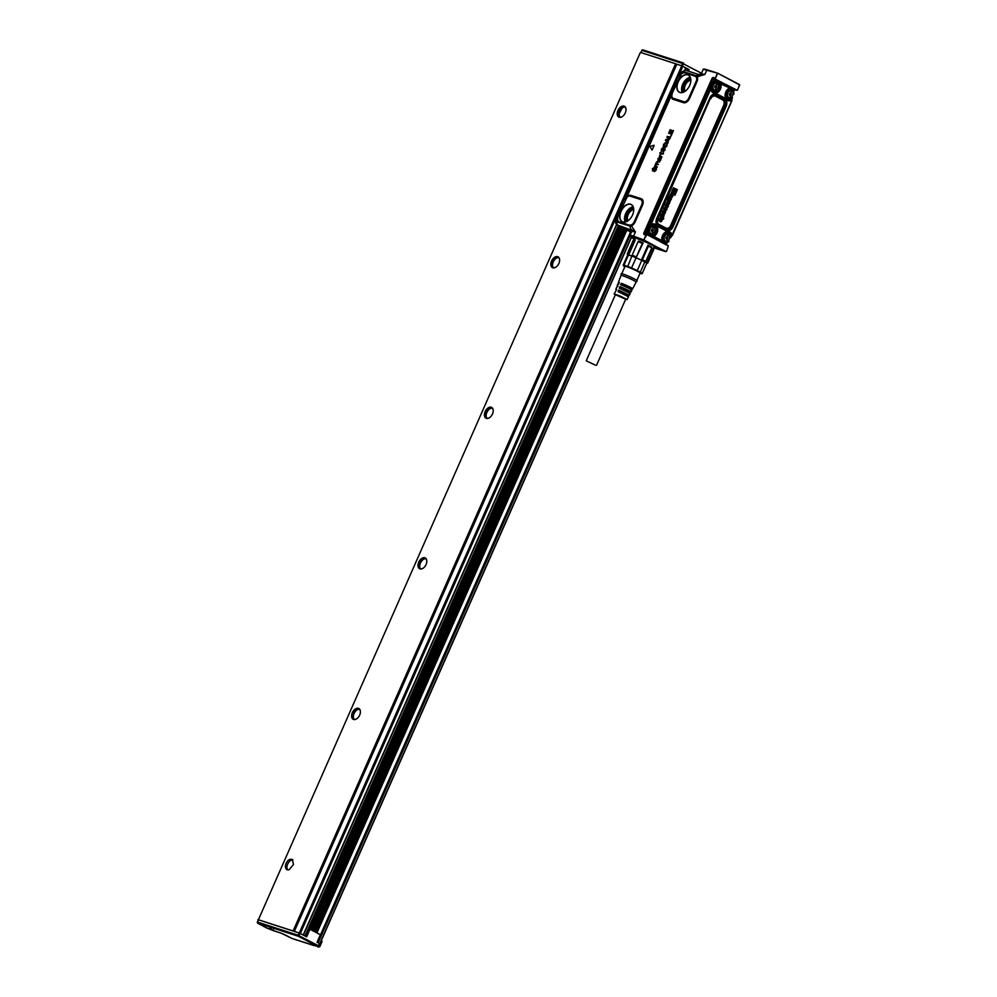 <?xml version="1.0" encoding="UTF-8"?>
<svg xmlns="http://www.w3.org/2000/svg" width="997" height="997" viewBox="0 0 997 997"><rect width="100%" height="100%" fill="white"/><g stroke="black" fill="none" stroke-linecap="round" stroke-linejoin="round"><path stroke-width="1.5" d="M665.859 251.605L654.929 246.01L665.722 251.418M654.929 246.01L644.623 240.377L655.116 246.01M646.916 234.719L643.863 239.504L644.623 240.377M666.457 251.232L666.245 251.456A0.661 0.661 0 0 1 665.585 251.605L655.353 248.29M647.128 234.694L668.09 245.623L647.227 234.669M646.766 234.769L646.143 235.242M644.274 240.464L633.756 237.024L633.569 236.177L644.324 240.078L644.473 239.031M666.046 251.493L666.769 250.708L666.245 251.456M668.339 245.923L666.769 250.708M668.177 245.673L647.29 234.731M717.778 73.529L717.13 74.314L717.703 73.205L706.748 70.264L704.891 74.463L699.159 74.688L696.056 75.71L697.264 76.757L704.891 74.463L701.302 73.728L703.122 69.591A16.176 1.346 23.8 0 1 706.748 70.264L717.641 73.192M625.269 199.811L627.076 196.559A5.97 3.726 117.6 0 1 630.852 195.362L641.258 198.727A5.97 3.726 117.6 0 1 642.429 205.332L635.126 221.895A5.97 3.726 117.6 0 1 631.462 225.933L635.413 231.977L631.774 231.366L629.954 235.504A16.176 1.346 23.8 0 1 633.569 236.177L635.413 231.977L630.939 229.347L629.743 226.07L618.95 222.618L617.056 220.973A1.645 1.097 162 0 0 617.504 220.25L617.941 216.287L627.076 197.144A4.973 3.116 117.6 0 1 630.216 196.147L640.622 199.512A4.973 3.116 117.6 0 1 641.607 205.021L634.304 221.583A4.973 3.116 117.6 0 1 631.251 224.948L629.331 225.123L618.925 221.758L617.504 220.25M652.026 150.061L649.969 146.484L654.069 145.275L652.088 150.111L654.169 145.313M671.691 134.271L668.638 133.286L670.084 129.735L669.56 132.439L670.246 132.651L671.804 130.295L670.831 132.813L671.679 133.124L673.374 130.482L671.691 134.271L668.663 133.286M670.645 129.922L669.548 132.402M671.841 130.52L670.956 132.888M673.399 130.694L671.804 134.346M669.947 138.234L671.604 134.782L669.947 138.234L666.918 137.25L667.18 136.39L669.934 137.075L671.529 134.956M670.059 138.309L667.03 137.324M669.822 138.82L668.513 139.854L667.853 143.281L665.373 140.427L665.884 139.468L669.735 138.608L668.513 139.854M667.654 143.418L668.638 139.916M666.881 143.182L667.068 145.562L665.896 147.058L664.388 147.294L663.292 146.173L663.578 144.341L665.311 142.683L663.99 145.55L665.722 146.123L666.856 143.157L666.943 145.5L665.772 146.983L664.276 147.232L663.292 146.173M665.36 142.858L664.251 144.64L664.812 146.223L664.114 145.599M663.329 147.456L662.008 150.161L664.8 147.743L664.937 150.061L662.993 151.756L664.376 149.874L664.114 148.79L662.494 150.883L661.26 150.771L661.522 149.027L663.217 147.406L662.133 150.198M664.837 147.755L665.049 150.123L663.042 151.768M664.663 149.164L662.606 150.958L661.26 150.771M660.724 153.376L660.438 153.949L663.179 153.999L663.553 153.064A3.303 2.069 117.6 0 1 663.416 153.438L660.837 153.451M660.438 153.949L659.802 152.865L661.036 152.105L660.924 152.915L662.656 153.476A3.303 2.069 -62.4 0 0 662.681 153.476L663.553 153.064M661.136 152.342L661.048 152.965M659.665 155.756L660.188 154.547L660.799 156.217M660.114 154.697L660.288 155.981L661.946 156.928L659.329 156.305L659.678 155.756M658.244 158.797L657.958 160.592L657.92 158.685L659.441 157.451L661.435 157.788L660.35 160.617L659.079 161.103M660.488 160.068L659.167 161.14L659.204 158.884A3.303 2.069 117.6 0 1 659.216 158.859L659.191 157.987L658.232 158.797L659.441 158.137M658.356 158.859L658.045 160.654M661.435 157.788L660.612 160.131M659.528 162.075L657.06 161.95L656.562 163.421L658.444 164.517L655.989 164.393L656.038 166.325A3.303 2.069 -62.4 0 0 656.063 166.337L657.098 167.272L654.605 166.262L656.325 162.312L657.559 161.29L659.603 161.9L657.173 162.025L657.247 163.932M658.444 164.517L656.101 164.468L656.151 166.374L655.49 165.888A3.303 2.069 117.6 0 1 655.49 165.888L655.49 165.888M657.359 166.973L654.73 166.549M654.344 171.671L655.901 169.764L655.777 168.144L653.01 170.898L652.362 168.73L654.294 167.496L652.773 168.892L652.985 170.462L654.655 168.319L655.989 167.621L656.524 168.393L654.344 171.671L656.275 170.013L656.101 167.67M654.618 168.979L655.964 168.244M654.742 169.041L652.424 170.861M633.718 237.498L633.569 237.585C631.45 236.463 645.371 241.299 652.188 245.175L655.041 246.857A11.391 0.947 23.8 0 1 654.979 246.994A11.391 0.947 23.8 0 1 653.982 246.882M634.952 238.495A11.391 0.947 23.8 0 1 634.84 238.42A11.391 0.947 23.8 0 1 634.204 237.822A11.391 0.947 23.8 0 1 634.254 237.685M644.274 238.956L645.919 235.217L644.299 234.619L646.417 234.943M716.918 74.239L715.285 78.489L713.59 77.504A1.757 1.097 117.6 0 0 711.858 78.775L643.975 232.687A1.757 1.097 117.6 0 0 644.299 234.619M717.13 74.314L715.41 78.526M713.59 77.504L715.447 78.102M682.11 72.395L685.263 70.176L698.885 74.576L701.302 73.728M688.753 98.117L689.575 98.429L696.891 81.866A5.97 3.726 117.6 0 0 697.264 76.757A1.645 1.147 -23.6 0 1 696.38 77.292A4.973 3.116 117.6 0 1 696.068 81.555L688.753 98.117A4.973 3.116 117.6 0 1 683.768 101.694L673.361 98.329A4.973 3.116 117.6 0 1 671.779 95.799L672.389 92.833L681.549 73.666L685.288 72.195L696.056 75.71L695.42 76.171L696.38 77.292M689.575 98.429A5.97 3.726 117.6 0 1 683.606 102.716L673.199 99.351A5.97 3.726 117.6 0 1 671.293 96.31A1.645 0.897 176.7 0 0 671.779 95.799L671.878 94.528M626.166 198.154L627.076 197.144A1.645 0.673 -131.4 0 0 627.076 196.559L672.414 92.92M630.017 225.235L629.743 226.07L631.462 225.933A1.645 1.009 65.5 0 0 631.251 224.948M661.871 156.766L659.316 156.292M654.169 167.434L652.661 168.817L652.723 170.387M739.425 85.306L737.481 90.079L734.951 89.88M728.72 78.937L739.3 84.496L739.425 85.979M653.658 245.985A10.406 0.86 23.8 0 1 654.144 246.533L653.359 248.303A10.406 0.86 23.8 0 0 653.334 248.265A10.406 0.86 23.8 0 1 653.334 248.265L653.77 249.362L647.788 262.909A11.229 0.935 23.8 0 1 647.788 262.971A11.229 0.935 23.8 0 1 647.726 263.034L646.692 263.432A10.406 0.86 23.8 0 0 646.704 263.395A10.406 0.86 23.8 0 0 646.704 263.345L646.118 262.772A10.406 0.86 23.8 0 1 646.692 263.283L653.322 248.228L653.77 249.362A11.229 0.935 -156.2 0 1 653.77 249.424A11.229 0.935 -156.2 0 1 653.72 249.474M634.316 239.941A10.406 0.86 23.8 0 1 634.366 239.891L635.101 238.133A10.406 0.86 23.8 0 1 635.837 238.133M734.153 90.989L734.44 90.353L712.506 78.875L644.498 233.049L666.37 244.988M645.445 233.983L644.772 233.684M715.497 78.925L712.506 78.875M737.132 90.241L715.721 79.336M739.537 84.87L717.778 73.242A0.661 0.661 0 0 0 717.703 73.205L707.409 69.877C704.343 68.893 702.91 68.805 703.122 69.591M682.434 73.043L682.621 72.332L685.288 72.195M684.665 72.706L695.669 76.395M679.717 76.358L681.562 73.08A1.645 0.685 -131.1 0 1 681.549 73.666L680.639 74.675M689.201 75.647A9.658 6.044 -62.4 0 0 688.653 75.249L689.725 76.233A9.708 6.069 -62.4 0 0 682.147 76.295A9.708 6.069 -62.4 0 0 676.863 86.228A9.721 6.082 117.6 0 1 682.122 76.258A9.721 6.082 117.6 0 1 689.712 76.208A9.721 6.082 117.6 0 1 690.809 81.019A9.721 6.082 117.6 0 1 681.088 92.684A9.721 6.082 117.6 0 1 676.813 86.216A9.708 6.069 -62.4 0 0 681.101 92.684M617.966 216.374L616.42 220.761L617.056 220.973A5.97 3.726 117.6 0 1 616.844 219.814L617.417 218.007M633.706 210.504A9.721 6.082 117.6 0 1 623.972 222.169A9.721 6.082 117.6 0 1 619.71 215.688A9.721 6.082 117.6 0 1 625.019 205.743A9.721 6.082 117.6 0 1 632.597 205.681A9.721 6.082 117.6 0 1 633.706 210.504M616.557 221.035L617.317 224.948L631.799 230.27M667.217 141.325L667.816 140.029L666.345 140.315L667.217 141.325M660.251 158.448L660.188 158.423A3.315 2.069 117.6 0 1 660.176 158.423L660.076 158.349A3.303 2.069 -62.4 0 0 660.076 158.349L659.428 160.579A3.303 2.069 -62.4 0 0 659.416 160.579L659.378 159.395A3.303 2.069 -62.4 0 0 659.391 159.358L659.79 158.261L659.516 159.42A3.315 2.069 117.6 0 1 659.503 159.458L659.54 160.629M631.886 230.943L623.212 228.226L617.205 224.898L631.325 232.401M631.45 232.102L629.394 231.441L631.325 232.388M717.778 73.242L739.3 84.496A0.661 0.661 0 0 1 739.624 85.057L739.612 85.306M713.84 78.9L734.44 90.353L713.167 78.613M666.881 243.567L666.445 244.527M624.807 266.797A9.746 0.81 23.8 0 1 623.686 265.975L623.175 265.252A10.406 0.86 23.8 0 1 623.175 265.19A10.406 0.86 23.8 0 1 623.935 265.19L627.749 266.423L631.849 256.079A10.406 0.86 23.8 0 0 628.621 255.045L635.263 239.99L634.067 240.364A11.229 0.935 -156.2 0 0 633.407 240.289A11.229 0.935 -156.2 0 0 633.282 240.314A11.229 0.935 -156.2 0 0 633.22 240.364A11.229 0.935 -156.2 0 0 633.22 240.427M638.105 241.673L638.491 241.025A10.406 0.86 23.8 0 1 643.152 242.907L642.342 243.38A11.229 0.935 -156.2 0 0 638.105 241.673L632.123 255.22A11.229 0.935 23.8 0 1 634.167 256.017A11.229 0.935 23.8 0 1 636.36 256.927L642.342 243.38M636.36 256.927L636.51 257.961A10.406 0.86 23.8 0 1 641.358 260.18L636.061 257.774L643.152 242.907M642.404 259.681L641.358 260.18L648 245.125A10.406 0.86 23.8 0 1 651.714 247.069L651.764 247.904A11.229 0.935 -156.2 0 0 648.374 246.134L642.404 259.681A11.229 0.935 23.8 0 1 645.782 261.463L651.764 247.904M633.282 240.314L634.366 239.891A10.406 0.86 23.8 0 1 634.478 239.878A10.406 0.86 23.8 0 1 635.263 239.99M736.609 90.278L715.809 79.399M715.647 79.399L736.696 90.316M718.052 73.379L728.782 79M683.917 72.607L695.694 75.56M618.925 221.758L618.277 221.409M629.668 225.272L618.938 221.845L618.95 222.618M667.791 140.091L666.47 140.365L667.255 141.275M626.116 229.335L630.627 231.466L626.116 229.335M647.788 262.909L646.692 263.283L642.218 273.539L640.323 272.156L644.81 261.974A10.406 0.86 23.8 0 0 641.756 260.379L637.27 270.561L631.562 267.956L636.061 257.774A10.406 0.86 23.8 0 0 634.08 256.952A10.406 0.86 23.8 0 0 632.235 256.229L628.434 254.995A10.406 0.86 -156.2 0 1 628.621 255.045L628.098 253.911L634.067 240.364M631.849 256.079L632.123 255.22M648 245.125L648.374 246.134M645.071 262.124L645.782 261.463M665.647 243.505L647.065 233.884L646.206 230.108L711.509 82.028L715.185 80.545L711.933 82.178L709.602 87.462L710.338 87.773L711.235 85.767A4.948 3.838 -72.1 0 1 712.17 83.648A4.948 3.838 -72.1 0 1 715.136 81.629A4.948 3.838 -72.1 0 1 716.158 81.642A4.948 3.838 -72.1 0 1 716.556 81.742A4.948 3.838 -72.1 0 1 716.756 81.804M714.625 80.321L711.36 82.003L646.268 230.12L647.028 233.871L665.311 243.405L647.128 233.909L648.935 234.046A4.948 3.838 -72.1 0 1 647.876 229.397A4.948 3.838 -72.1 0 1 648.823 227.279A4.948 3.838 -72.1 0 1 651.789 225.26A4.948 3.838 -72.1 0 1 653.197 225.372A4.948 3.838 -72.1 0 1 653.396 225.447M626.54 229.484L629.718 230.893M627.238 253.986L627.686 255.107L627.238 253.986A11.229 0.935 23.8 0 1 627.25 253.911A11.229 0.935 23.8 0 1 628.098 253.911M627.437 254.484L627.649 255.033A10.406 0.86 23.8 0 1 627.674 254.995A10.406 0.86 23.8 0 1 628.434 254.995L623.935 265.19M712.17 83.648L712.668 82.502L711.571 82.041L714.824 80.408M623.686 265.975A9.746 0.81 23.8 0 1 629.431 267.545A9.746 0.81 23.8 0 1 638.317 271.595A9.746 0.81 23.8 0 1 641.283 273.739A9.746 0.81 23.8 0 1 639.924 273.465M627.749 266.423A10.406 0.86 23.8 0 1 629.369 267.059A10.406 0.86 23.8 0 1 631.562 267.956M637.27 270.561A10.406 0.86 23.8 0 1 640.323 272.156M642.218 273.539A10.406 0.86 23.8 0 1 642.205 273.589A10.406 0.86 23.8 0 1 642.08 273.652L641.283 273.739M733.991 93.755L733.144 89.942L729.218 87.886L732.932 90.415M665.049 243.293L668.651 241.673M661.834 240.501L661.46 241.324L665.46 243.418L669.062 241.274M646.206 230.108L647.502 234.008L651.502 236.115L652.985 235.766L652.96 236.725L653.072 235.791L653.945 236.476L653.047 236.75M624.945 266.498A8.337 0.685 23.8 0 1 624.907 266.373A8.337 0.685 23.8 0 1 631.325 268.455A8.337 0.685 23.8 0 1 639.688 272.605A8.337 0.685 23.8 0 1 640.161 273.103A8.337 0.685 23.8 0 1 640.049 273.153M719.385 85.68L719.959 85.705A5.82 4.511 -72.1 0 1 717.703 90.926A5.82 4.511 -72.1 0 1 713.092 91.911A5.832 4.524 107.9 0 0 717.778 90.964A5.832 4.524 107.9 0 0 720.033 85.73L721.143 85.754L721.043 83.486L715.235 80.57L719.959 83.922L720.669 83.324L719.959 85.705L720.033 83.96L721.143 84.122L728.869 87.586L729.094 88.596L727.66 89.718A5.832 4.524 107.9 0 0 725.317 95.101A5.832 4.524 107.9 0 0 727.735 99.575A5.832 4.524 107.9 0 0 729.281 99.924A5.832 4.524 107.9 0 0 729.966 99.862L731.673 99.65L731.823 100.672L731.686 99.675M727.885 89.531L728.844 87.574L720.669 83.324L719.959 83.922L720.669 83.324L719.211 82.651M728.844 87.574L721.068 83.499M728.932 88.608L727.785 89.231A6.655 5.159 107.9 0 0 725.293 96.946A6.655 5.159 107.9 0 0 730.415 100.809L731.823 100.672L672.452 235.28M728.869 88.596L730.776 89.281A4.948 3.838 -72.1 0 1 731.162 89.381A4.948 3.838 -72.1 0 1 731.362 89.456M729.143 87.848L727.523 90.004A5.321 4.138 -72.1 0 0 727.474 90.042M731.748 100.336L732.409 97.644M671.704 233.934L670.682 234.295A5.832 4.524 107.9 0 0 667.953 232.176A5.832 4.524 107.9 0 0 664.214 233.435A5.832 4.524 107.9 0 0 661.971 238.669L661.759 238.931A6.655 5.159 107.9 0 1 665.722 232.002A6.655 5.159 107.9 0 1 671.704 233.934L672.551 235.354L671.405 235.703L672.364 235.23L731.761 100.572M672.177 235.554L671.405 235.703L672.177 235.554M664.127 233.684A5.321 4.138 -72.1 0 1 669.984 234.494L671.666 235.903L670.62 237.747M661.958 240.564L662.095 238.781C662.494 234.569 664.451 232.363 667.953 232.176A5.82 4.511 107.9 0 1 670.607 234.27L671.405 235.703L670.645 237.136M670.645 237.386L672.115 235.541M661.908 240.427L663.553 241.698A4.948 3.838 -72.1 0 1 662.631 236.538A4.948 3.838 -72.1 0 1 666.395 232.912A4.948 3.838 -72.1 0 1 667.816 233.011A4.948 3.838 -72.1 0 1 668.015 233.086M661.971 240.451L661.971 238.881M661.248 241.05L661.759 240.564L653.945 236.476L655.116 235.454A6.655 5.159 107.9 0 0 657.609 227.752A6.655 5.159 107.9 0 0 652.487 223.889L650.455 224.799L652.487 223.889M648.062 233.597L646.642 230.232L648.96 224.948L650.493 224.786L650.069 224.013L650.38 224.786M650.405 223.802L651.141 224.126L710.537 89.468L709.802 89.144L650.156 224.026M710.375 88.496L709.714 88.795L710.599 88.696L711.197 90.752A6.655 5.159 107.9 0 0 717.179 92.696A6.655 5.159 107.9 0 0 721.143 85.754M709.802 89.144L710.599 88.696M710.525 88.671L711.235 89.805M713.702 91.226A4.948 3.838 -72.1 0 1 713.503 91.163A4.948 3.838 -72.1 0 1 711.235 85.767M728.321 98.865A4.948 3.838 -72.1 0 1 728.122 98.815A4.948 3.838 -72.1 0 1 725.766 93.793A4.948 3.838 -72.1 0 1 729.742 89.269A4.948 3.838 -72.1 0 1 730.776 89.281M664.962 242.495A4.948 3.838 -72.1 0 1 664.762 242.445A4.948 3.838 -72.1 0 1 663.553 241.698M650.356 234.856A4.948 3.838 -72.1 0 1 650.156 234.794A4.948 3.838 -72.1 0 1 648.935 234.046M715.323 91.4L716.943 81.866L715.534 81.754A4.948 3.838 107.9 0 0 711.546 86.278A4.948 3.838 107.9 0 0 713.902 91.288A4.948 3.838 107.9 0 0 715.323 91.4M729.929 99.052L731.561 89.518L730.14 89.406A4.948 3.838 107.9 0 0 726.165 93.93A4.948 3.838 107.9 0 0 728.508 98.94A4.948 3.838 107.9 0 0 729.929 99.052M666.582 242.682L668.214 233.148L666.794 233.036A4.948 3.838 107.9 0 0 662.818 237.56A4.948 3.838 107.9 0 0 665.161 242.57A4.948 3.838 107.9 0 0 666.582 242.682M652.175 225.384A4.948 3.838 107.9 0 0 648.2 229.908A4.948 3.838 107.9 0 0 650.555 234.918A4.948 3.838 107.9 0 0 651.963 235.03L653.596 225.496L652.175 225.384M690.846 80.308A6.605 4.125 -62.4 0 0 684.49 88.222A6.605 4.125 -62.4 0 0 685.101 91.275M633.731 209.781A6.605 4.125 -62.4 0 0 627.375 217.695A6.605 4.125 -62.4 0 0 627.985 220.761M715.696 83.262A3.465 2.692 -72.1 0 1 718.388 86.228A3.465 2.692 -72.1 0 1 715.547 90.017A3.465 2.692 -72.1 0 1 712.843 87.051A3.465 2.692 -72.1 0 1 715.696 83.262M730.315 90.914A3.465 2.692 -72.1 0 1 733.007 93.88A3.465 2.692 -72.1 0 1 730.165 97.669A3.465 2.692 -72.1 0 1 727.461 94.703A3.465 2.692 -72.1 0 1 730.315 90.914M666.956 234.544A3.465 2.692 -72.1 0 1 669.66 237.51A3.465 2.692 -72.1 0 1 666.806 241.299A3.465 2.692 -72.1 0 1 664.114 238.333A3.465 2.692 -72.1 0 1 666.956 234.544M652.2 233.647A3.465 2.692 -72.1 0 1 649.496 230.693A3.465 2.692 -72.1 0 1 652.35 226.892A3.465 2.692 -72.1 0 1 655.041 229.858A3.465 2.692 -72.1 0 1 652.2 233.647M636.722 280.269A8.749 0.723 23.8 0 1 637.22 280.818L636.098 282.114A8.25 0.685 23.8 0 1 636.098 282.114A8.25 0.685 23.8 0 0 635.637 281.615A8.25 0.685 23.8 0 0 627.337 277.502A8.25 0.685 23.8 0 0 620.994 275.446L621.206 273.751A8.749 0.723 23.8 0 1 627.848 275.882A8.749 0.723 23.8 0 1 636.722 280.269M716.12 85.518A1.234 0.96 107.9 0 0 715.235 87.823A1.234 0.96 107.9 0 0 716.12 85.518M730.739 93.157A1.234 0.96 107.9 0 0 729.854 95.463A1.234 0.96 107.9 0 0 730.739 93.157M667.379 236.788A1.234 0.96 107.9 0 0 666.507 239.106A1.234 0.96 107.9 0 0 667.379 236.788M652.773 229.148A1.234 0.96 107.9 0 0 651.888 231.454A1.234 0.96 107.9 0 0 652.773 229.148M620.994 275.459A8.25 0.685 23.8 0 1 620.994 275.446L618.377 282.562A7.777 0.648 23.8 0 1 619.249 282.625L618.663 284.17A7.677 0.636 23.8 0 0 617.804 284.108L617.131 285.965A7.552 0.623 23.8 0 1 617.953 286.027L616.557 287.51L615.872 289.367L616.645 289.417L614.164 294.015L619.548 295.76L626.602 299.25L625.58 299.424M715.023 87.736L715.522 87.811A1.234 0.96 107.9 0 0 715.958 85.443M670.607 197.443L670.532 197.406A2.754 2.131 107.9 0 0 670.483 197.381A2.729 2.119 -72.1 0 1 670.844 197.568A2.081 1.608 -72.1 0 1 671.355 198.241A1.333 1.034 -72.1 0 1 670.57 200.11L670.208 201.008M670.134 200.995L668.077 199.923A1.869 1.446 107.9 0 1 667.928 199.824A2.829 2.193 107.9 0 1 667.778 199.699A1.097 0.86 107.9 0 1 667.479 199.001A1.807 1.408 107.9 0 1 667.541 198.366A2.48 1.932 107.9 0 1 667.629 198.054A3.602 2.792 107.9 0 1 667.753 197.767A2.081 1.62 107.9 0 1 668.326 196.957A1.209 0.935 107.9 0 1 668.937 196.733L669.012 196.77M668.613 199.151L668.837 199.126A0.885 0.685 -72.1 0 1 668.95 198.179A1.882 1.458 -72.1 0 1 669.174 197.805A1.209 0.935 -72.1 0 1 670.221 197.319A2.43 1.882 -72.1 0 1 670.47 197.381A2.754 2.131 107.9 0 0 670.296 197.306A2.455 1.907 107.9 0 0 670.046 197.244A1.745 1.346 107.9 0 0 668.613 198.702A0.985 0.76 107.9 0 0 668.651 199.113L668.613 199.163A3.303 2.567 -72.1 0 1 668.613 199.151A1.271 0.985 107.9 0 1 668.302 198.877L668.239 198.415A0.847 0.648 107.9 0 1 668.563 197.805L668.975 196.745M674.894 195.337L677.362 189.667L673.436 187.822L673.125 188.869L676.178 190.502L675.43 191.673L673.012 191.549L674.545 193.655L674.084 194.751L674.894 195.337L674.084 194.751M676.165 190.452L672.938 188.832L673.623 187.71M676.178 190.502L675.592 191.785L673.187 191.623L674.745 193.705L674.271 194.814M672.576 189.654L672.165 190.689L674.421 190.826L672.576 189.654L672.065 190.415M671.878 191.574L671.317 192.521L673.062 193.443M671.405 193.904A1.309 1.009 107.9 0 0 670.171 194.565A2.144 1.658 107.9 0 0 669.984 195.163A1.246 0.972 107.9 0 0 669.972 195.661L669.934 195.699A1.383 1.072 107.9 0 0 669.884 195.686L669.473 196.309M670.183 195.748L670.183 195.748A1.271 0.985 -72.1 0 1 670.183 195.225A2.119 1.645 -72.1 0 1 670.582 194.241A1.147 0.885 -72.1 0 1 671.716 194.103L671.828 194.253A0.947 0.735 -72.1 0 1 671.891 194.427L671.903 194.552A1.097 0.847 -72.1 0 1 671.878 194.951A3.951 3.066 -72.1 0 1 671.828 195.15A3.814 2.954 -72.1 0 1 671.766 195.362A7.39 5.733 -72.1 0 1 671.704 195.549A6.892 5.346 -72.1 0 1 671.642 195.748A2.979 2.306 107.9 0 0 671.579 195.923A2.069 1.608 107.9 0 0 671.529 196.097A0.81 0.636 107.9 0 0 671.517 196.235L671.891 196.272A1.421 1.097 107.9 0 0 672.04 195.935L671.978 195.424M672.14 195.262L672.601 194.664A1.072 0.835 -72.1 0 1 672.825 195.699A1.77 1.371 -72.1 0 1 672.788 195.873A2.879 2.231 -72.1 0 1 672.701 196.147A2.817 2.181 -72.1 0 1 672.601 196.409A3.676 2.854 -72.1 0 1 672.489 196.633A3.888 3.016 -72.1 0 1 672.364 196.858A1.707 1.321 -72.1 0 1 672.078 197.244A0.997 0.773 -72.1 0 1 671.741 197.456L671.604 197.481A0.81 0.636 -72.1 0 1 671.342 197.406L671.155 197.369A1.171 0.91 107.9 0 0 671.405 197.443M671.155 197.369L669.947 196.733A3.751 2.916 107.9 0 0 669.785 196.671A3.29 2.555 107.9 0 0 669.635 196.608A1.346 1.047 107.9 0 0 669.56 196.583M668.252 203.101A1.795 1.383 107.9 0 0 668.414 203.151A0.897 0.698 107.9 0 0 668.513 203.164L669.074 202.989A0.935 0.723 107.9 0 0 669.199 202.665L669.124 202.192A0.96 0.748 107.9 0 0 668.937 202.017A2.056 1.595 107.9 0 0 668.837 201.955A2.717 2.106 107.9 0 0 668.738 201.893L667.641 201.319L668.015 200.472L670.096 201.556L669.56 202.329A1.221 0.947 -72.1 0 1 669.498 203.413A2.306 1.795 -72.1 0 1 669.411 203.6A1.658 1.284 -72.1 0 1 669.087 204.036A0.885 0.685 -72.1 0 1 668.501 204.198A2.405 1.869 -72.1 0 1 668.252 204.123A3.103 2.418 -72.1 0 1 668.052 204.036L667.865 203.999A3.141 2.43 107.9 0 0 668.065 204.098A2.43 1.882 107.9 0 0 668.277 204.161A1.321 1.034 107.9 0 0 668.339 204.173M667.865 203.999L666.557 203.326L666.943 202.428M668.688 203.126L668.875 202.914A0.91 0.71 107.9 0 0 668.962 202.715L668.925 202.154A0.935 0.723 107.9 0 0 668.75 201.98A2.031 1.583 107.9 0 0 668.651 201.917A2.692 2.094 107.9 0 0 668.551 201.855L667.454 201.282L667.84 200.397M667.08 204.996A1.782 1.383 107.9 0 0 666.893 204.933L666.868 204.946A1.757 1.371 107.9 0 0 666.794 204.921L666.382 205.12A0.823 0.648 107.9 0 0 666.121 205.606L666.083 205.943A0.96 0.735 107.9 0 0 666.096 206.055L665.722 206.828A1.907 1.483 -72.1 0 1 665.522 206.354A1.171 0.91 -72.1 0 1 665.585 205.556A2.019 1.558 -72.1 0 1 667.454 204.161A2.368 1.844 107.9 0 0 666.731 204.011A1.633 1.271 107.9 0 0 665.635 204.884A2.306 1.782 107.9 0 0 665.335 205.694A1.608 1.246 107.9 0 0 665.535 206.79L665.535 206.79M667.541 204.198L667.467 204.161A2.368 1.844 107.9 0 0 667.417 204.136A2.343 1.82 -72.1 0 1 668.164 204.759A1.62 1.259 -72.1 0 1 666.669 207.426A2.281 1.77 -72.1 0 1 666.482 207.388A2.306 1.782 107.9 0 0 666.482 207.401A2.355 1.832 -72.1 0 1 666.245 207.289L667.093 205.033M666.295 207.351A2.306 1.782 107.9 0 0 666.47 207.388L666.295 207.351A2.38 1.857 107.9 0 1 666.058 207.251L666.881 204.996M666.569 207.875L666.519 207.862A0.935 0.723 -72.1 0 1 666.843 208.074L666.931 208.211A0.985 0.76 -72.1 0 1 666.981 208.959A1.645 1.271 -72.1 0 1 666.943 209.121A2.841 2.206 -72.1 0 1 666.868 209.37A2.954 2.293 -72.1 0 1 666.769 209.619A2.754 2.144 -72.1 0 1 666.519 210.093A1.583 1.234 -72.1 0 1 665.846 210.629A0.885 0.685 -72.1 0 1 665.597 210.641L666.008 209.557A0.897 0.698 107.9 0 0 666.183 209.233A1.695 1.309 107.9 0 0 666.208 209.158L666.071 208.884A0.86 0.673 107.9 0 0 665.984 208.971A2.53 1.957 107.9 0 0 665.884 209.108A3.527 2.729 107.9 0 0 665.784 209.245A14.419 11.191 -72.1 0 1 665.684 209.407A17.585 13.646 -72.1 0 1 665.572 209.569A4.013 3.116 -72.1 0 1 665.46 209.731A3.814 2.954 -72.1 0 1 665.335 209.881A1.408 1.097 -72.1 0 1 664.8 210.255L664.588 210.242A1.047 0.81 -72.1 0 1 664.114 208.909A2.841 2.206 -72.1 0 1 664.201 208.635A2.904 2.256 -72.1 0 1 664.301 208.373A2.854 2.206 -72.1 0 1 664.426 208.124A2.754 2.131 -72.1 0 1 664.575 207.875A1.707 1.321 -72.1 0 1 665.298 207.301A0.91 0.71 -72.1 0 1 665.597 207.301L664.849 208.373A1.022 0.785 107.9 0 0 664.663 208.797L664.912 209.096A3.228 2.505 107.9 0 0 665.074 208.896A6.431 4.997 107.9 0 0 665.223 208.685A9.372 7.278 107.9 0 0 665.348 208.498L665.547 208.56A3.303 2.567 -72.1 0 1 665.585 208.498A4.599 3.577 -72.1 0 1 665.672 208.385A4.499 3.49 -72.1 0 1 665.797 208.223A1.471 1.134 -72.1 0 1 666.046 207.974A0.823 0.636 -72.1 0 1 666.133 207.912L666.22 207.875A0.81 0.623 -72.1 0 1 666.308 207.85L666.42 207.837A0.96 0.748 107.9 0 0 666.345 207.775L666.133 207.762A0.835 0.648 107.9 0 0 666.033 207.787L665.946 207.837A0.847 0.661 107.9 0 0 665.722 208.012A1.496 1.159 107.9 0 0 665.597 208.149A4.524 3.502 107.9 0 0 665.485 208.311A4.624 3.589 107.9 0 0 665.398 208.423A3.327 2.58 107.9 0 0 665.348 208.498M665.709 209.731L665.41 210.604M665.473 207.239L665.448 207.226A1.159 0.897 107.9 0 0 664.376 207.8A2.779 2.156 107.9 0 0 664.239 208.049A2.879 2.231 107.9 0 0 664.102 208.311A2.929 2.268 107.9 0 0 664.002 208.572A2.866 2.231 107.9 0 0 663.915 208.847A1.645 1.271 107.9 0 0 663.965 209.831A0.897 0.698 107.9 0 0 664.513 210.23L664.476 210.23M664.102 212.972L664.6 212.66A1.034 0.798 107.9 0 0 664.7 212.436L664.7 211.975A0.81 0.636 107.9 0 0 664.463 211.638A1.919 1.496 107.9 0 0 664.014 211.389A1.084 0.835 107.9 0 0 663.852 211.401L663.429 211.713A0.823 0.636 107.9 0 0 663.304 212.037L663.354 212.511A0.86 0.673 107.9 0 0 663.466 212.66L663.055 213.433A1.77 1.371 -72.1 0 1 664.762 210.654A2.517 1.957 -72.1 0 1 665.223 211.015A1.795 1.396 -72.1 0 1 664.264 213.919A1.084 0.847 -72.1 0 1 664.014 213.919L664.102 212.972L663.79 213.881A1.284 0.997 107.9 0 0 663.865 213.894M664.687 210.616L664.6 210.566A2.168 1.682 107.9 0 0 663.541 210.541A1.483 1.159 107.9 0 0 662.806 211.302A2.119 1.645 107.9 0 0 662.482 212.423A1.471 1.147 107.9 0 0 662.855 213.395L663.005 213.42M662.706 213.645A1.309 1.009 107.9 0 0 661.46 214.305A2.144 1.658 107.9 0 0 661.273 214.903A1.246 0.972 107.9 0 0 661.273 215.402L661.235 215.439A1.383 1.072 107.9 0 0 661.185 215.427L660.762 216.05M661.472 215.489L661.472 215.489A1.271 0.985 -72.1 0 1 661.472 214.966A2.119 1.645 -72.1 0 1 661.883 213.981A1.147 0.885 -72.1 0 1 663.017 213.832L663.117 213.994A0.947 0.735 -72.1 0 1 663.179 214.168L663.204 214.293A1.097 0.847 -72.1 0 1 663.167 214.691A3.951 3.066 -72.1 0 1 663.117 214.891A3.814 2.954 -72.1 0 1 663.067 215.09A7.39 5.733 -72.1 0 1 663.005 215.29A6.892 5.346 -72.1 0 1 662.93 215.489A2.979 2.306 107.9 0 0 662.88 215.664A2.069 1.608 107.9 0 0 662.831 215.838A0.81 0.636 107.9 0 0 662.806 215.975L663.179 216.013A1.421 1.097 107.9 0 0 663.341 215.676L663.267 215.165M663.441 214.991L663.89 214.405A1.072 0.835 -72.1 0 1 664.114 215.439A1.77 1.371 -72.1 0 1 664.077 215.614A2.879 2.231 -72.1 0 1 663.99 215.888A2.817 2.181 -72.1 0 1 663.89 216.137A3.676 2.854 -72.1 0 1 663.778 216.374A3.888 3.016 -72.1 0 1 663.666 216.598A1.707 1.321 -72.1 0 1 663.366 216.985A0.997 0.773 -72.1 0 1 663.03 217.196L662.893 217.221A0.81 0.636 -72.1 0 1 662.631 217.147L662.444 217.109A1.171 0.91 107.9 0 0 662.693 217.184M662.444 217.109L661.235 216.474A3.751 2.916 107.9 0 0 661.086 216.399A3.29 2.555 107.9 0 0 660.924 216.349A1.346 1.047 107.9 0 0 660.849 216.324M663.391 219.228L660.425 217.67L660.637 216.748L660.238 217.645L663.204 219.19M660.749 219.34A1.795 1.383 107.9 0 0 660.675 219.303L660.537 219.29A1.757 1.371 107.9 0 0 660.463 219.265L660.051 219.465A0.823 0.648 107.9 0 0 659.765 220.125L659.752 220.287A0.96 0.735 107.9 0 0 659.777 220.412L659.403 221.172A1.907 1.483 -72.1 0 1 659.204 220.698A1.171 0.91 -72.1 0 1 659.254 219.901A2.019 1.558 -72.1 0 1 661.123 218.505A2.38 1.844 107.9 0 0 660.4 218.368A1.633 1.271 107.9 0 0 659.304 219.228A2.306 1.782 107.9 0 0 659.005 220.038A1.608 1.246 107.9 0 0 659.204 221.135L659.204 221.135M660.55 219.34L659.678 221.334M729.804 95.45A1.234 0.96 107.9 0 0 730.564 93.095M666.457 239.081A1.234 0.96 107.9 0 0 667.217 236.725M651.677 231.366L652.175 231.441A1.234 0.96 107.9 0 0 652.599 229.086M627.001 299.673L628.521 296.745L618.04 291.598L618.626 290.065L629.281 295.286L630.191 293.529L619.336 288.208L619.935 286.662A7.552 0.623 23.8 0 1 630.515 291.61A7.552 0.623 23.8 0 1 630.951 292.059A7.552 0.623 23.8 0 1 630.129 291.996L629.394 293.467M629.281 295.286L627.761 296.695M615.311 294.888L614.164 294.015M617.754 286.538A7.552 0.623 23.8 0 1 617.554 286.413A7.552 0.623 23.8 0 1 617.131 285.965M619.037 283.173A7.777 0.648 23.8 0 1 618.825 283.023A7.777 0.648 23.8 0 1 618.377 282.562M630.951 292.059L631.861 290.301A7.677 0.636 23.8 0 0 631.425 289.84A7.677 0.636 23.8 0 0 620.645 284.806L621.231 283.26A7.777 0.648 23.8 0 1 632.173 288.37A7.777 0.648 23.8 0 1 632.621 288.843A7.777 0.648 23.8 0 1 631.749 288.769L631.014 290.239M714.712 87.125L715.647 87.674L714.924 86.789M715.073 87.287L714.699 86.365M716.357 86.054L716.357 86.876L714.986 86.278L716.17 86.664M715.173 86.49L716.357 86.876M670.32 201.033L668.264 199.961A1.844 1.433 -72.1 0 1 668.115 199.861A2.804 2.168 -72.1 0 1 667.978 199.736A1.072 0.835 -72.1 0 1 667.678 199.051A1.782 1.383 -72.1 0 1 667.741 198.428A2.455 1.907 -72.1 0 1 667.828 198.116A3.577 2.779 -72.1 0 1 667.94 197.83A2.056 1.595 -72.1 0 1 668.513 197.032A1.184 0.922 -72.1 0 1 669.112 196.82L669.149 196.833M671.866 196.546L672.078 196.347A1.446 1.122 107.9 0 0 672.24 195.998L671.99 195.449M671.342 197.406L670.134 196.77A3.776 2.929 107.9 0 0 669.972 196.696A3.315 2.567 107.9 0 0 669.822 196.633A1.371 1.072 107.9 0 0 669.747 196.621M668.052 204.036L666.495 203.052M668.401 203.176A1.82 1.408 107.9 0 0 668.489 203.214L668.401 203.176A2.355 1.82 107.9 0 1 668.302 203.139L666.694 203.126M664.887 209.333L665.099 209.171A3.253 2.53 107.9 0 0 665.261 208.971A6.468 5.01 107.9 0 0 665.41 208.759A9.397 7.291 107.9 0 0 665.547 208.56M665.884 209.819L666.208 209.632A0.922 0.71 107.9 0 0 666.382 209.295A1.72 1.333 107.9 0 0 666.407 209.22L666.17 208.809M664.276 213.046L664.8 212.722A1.059 0.823 107.9 0 0 664.899 212.498L664.937 212.236A0.81 0.623 107.9 0 0 664.924 212.124L664.887 212.025A0.835 0.648 107.9 0 0 664.663 211.676A1.944 1.508 107.9 0 0 664.139 211.401A1.246 0.96 107.9 0 0 664.002 211.389M662.98 216.287L663.379 216.087A1.446 1.122 107.9 0 0 663.541 215.738L663.466 215.202M662.818 217.209L661.422 216.511A3.776 2.929 107.9 0 0 661.273 216.436A3.315 2.567 107.9 0 0 661.111 216.374A1.371 1.072 107.9 0 0 661.036 216.349M663.416 219.24L663.765 218.38L660.625 216.748M661.223 218.542L661.136 218.505A2.355 1.832 -72.1 0 1 661.846 219.116A1.62 1.259 -72.1 0 1 660.338 221.77L660.139 221.745M660.762 219.377L659.864 221.396M729.816 94.927L730.577 94.777L729.53 94.441M729.293 94.815L729.318 94.017M730.265 93.145L730.975 94.516L729.592 93.917L730.789 94.304M729.792 94.129L730.975 94.516M665.984 238.395L666.906 238.956L666.183 238.071M666.345 238.57L665.971 237.647M667.629 237.336L667.629 238.146L666.245 237.56L667.429 237.934M666.432 237.772L667.629 238.146M651.365 230.756L652.3 231.304L651.564 230.419M651.726 230.918L651.353 229.995M652.3 229.136L653.01 230.506L651.627 229.908L652.823 230.295M651.826 230.12L653.01 230.506M629.095 291.46L630.129 291.996M619.935 286.662L629.119 291.398M627.636 294.776L628.509 295.224M618.626 290.065L627.661 294.713M615.386 294.701L625.667 299.237M630.553 288.145L631.749 288.769M621.231 283.26L630.578 288.096M619.062 291.996L619.673 290.613M620.533 288.656L621.143 287.298M622.003 285.329L622.602 283.983M669.548 198.353L669.398 198.54A0.872 0.685 107.9 0 0 669.299 198.764L669.299 199.288A0.885 0.685 107.9 0 0 669.672 199.699A2.069 1.608 107.9 0 0 669.959 199.811A1.084 0.835 107.9 0 0 670.233 199.811L670.732 198.739A0.835 0.648 107.9 0 0 670.458 198.403A1.583 1.234 107.9 0 0 670.071 198.229A1.047 0.81 107.9 0 0 669.797 198.229L669.548 198.353M670.495 199.3L670.532 198.69A0.81 0.636 107.9 0 0 670.271 198.366A1.558 1.209 107.9 0 0 669.947 198.216M671.118 196.197L670.931 196.035A1.396 1.084 -72.1 0 1 670.956 195.898A2.181 1.695 -72.1 0 1 670.993 195.761A3.153 2.455 -72.1 0 1 671.031 195.636A4.013 3.116 107.9 0 0 671.068 195.524A3.814 2.954 107.9 0 0 671.093 195.437A1.583 1.234 107.9 0 0 671.143 195.213L670.744 194.976A1.122 0.872 107.9 0 0 670.557 195.437L670.769 196.06A0.823 0.636 107.9 0 1 670.794 196.073A1.047 0.81 107.9 0 0 670.881 196.135L670.969 196.172M671.031 195.636L671.23 195.699A4.038 3.128 107.9 0 0 671.268 195.586A3.838 2.979 107.9 0 0 671.293 195.499A1.608 1.246 107.9 0 0 671.342 195.275L671.342 195.026M667.529 205.232L666.918 206.553A1.633 1.271 107.9 0 0 667.205 206.616L667.591 206.367A0.86 0.661 107.9 0 0 667.766 205.993L667.791 205.818A0.835 0.648 107.9 0 0 667.791 205.718L667.641 205.332A1.309 1.022 107.9 0 0 667.579 205.27L667.579 205.27A0.872 0.673 107.9 0 0 667.529 205.232L667.367 205.208M662.332 215.364L662.519 215.439A3.128 2.43 107.9 0 0 662.482 215.564A2.156 1.67 107.9 0 0 662.444 215.701A1.371 1.072 107.9 0 0 662.419 215.826L662.22 215.776A1.396 1.084 -72.1 0 1 662.245 215.639A2.181 1.695 -72.1 0 1 662.282 215.502A3.153 2.455 -72.1 0 1 662.332 215.364A4.013 3.116 107.9 0 0 662.357 215.265A3.814 2.954 107.9 0 0 662.382 215.178A1.583 1.234 107.9 0 0 662.444 214.953L662.332 214.505M662.432 214.529A3.303 2.567 107.9 0 1 662.407 214.517L662.045 214.716A1.122 0.872 107.9 0 0 661.846 215.178L662.07 215.788A0.823 0.636 107.9 0 0 662.07 215.788A1.047 0.81 107.9 0 0 662.182 215.863L662.27 215.913M662.519 215.439A4.038 3.128 107.9 0 0 662.556 215.327A3.838 2.979 107.9 0 0 662.581 215.24A1.608 1.246 107.9 0 0 662.644 215.016L662.644 214.766M661.036 219.552L660.587 220.898A1.084 0.847 107.9 0 0 660.699 220.873L661.073 220.636A0.835 0.648 107.9 0 0 661.235 220.275L661.46 220.163A0.835 0.648 107.9 0 0 661.46 220.063L661.323 219.676A1.309 1.022 107.9 0 0 661.21 219.577L661.248 219.614M660.463 220.86L660.612 220.935A1.633 1.271 107.9 0 0 660.886 220.96L661.26 220.711A0.86 0.661 107.9 0 0 661.435 220.337L661.46 220.163M669.623 199.674A2.044 1.583 107.9 0 0 669.785 199.724A1.059 0.823 107.9 0 0 670.059 199.724L670.483 199.338M666.931 206.529A1.097 0.847 107.9 0 0 667.03 206.529L667.392 206.292A0.835 0.648 107.9 0 0 667.566 205.93L667.591 205.756A0.81 0.636 107.9 0 0 667.591 205.656L667.641 205.332M595.246 365.114L586.236 360.814L595.246 365.114M688.441 71.198L689.139 69.591L681.761 65.802L299.274 933.018L294.14 931.385M701.502 73.279L683.63 63.933L683.468 63.023A0.823 0.823 0 0 0 683.394 62.985A0.823 0.636 -72.1 0 0 682.559 63.472L681.562 65.727L676.215 64.007M317.47 946.29A0.823 0.636 -72.1 0 1 317.308 946.24L318.33 945.704L298.078 935.211L257.562 922.1A0.823 0.636 107.9 0 0 257.799 923.16L298.327 936.258L317.507 946.303A0.823 0.636 107.9 0 0 318.404 945.841L319.327 943.449L317.632 942.564L319.576 943.648M688.104 69.055L687.469 68.781L686.659 70.625M622.863 228.039L312.896 930.824M623.287 228.276L313.332 931.048M623.873 228.587L313.918 931.348M315.899 932.394L625.842 229.646M626.851 230.17L316.909 932.918M257.388 922.063L258.559 919.845L299.075 932.955L305.743 936.345M309.058 928.818L308.422 928.531M317.632 942.564L317.046 942.252L320.361 934.725L309.706 929.142M317.108 942.29L320.361 934.725M318.093 945.767L317.42 946.452L319.663 946.664L317.382 946.676L318.08 946.153M281.478 933.279A0.823 0.636 -72.1 0 1 281.316 933.229L272.904 930.5L273.602 929.989M271.109 929.703A0.823 0.636 -72.1 0 1 270.96 929.653L272.904 930.5L272.966 929.715M270.96 929.653L271.271 929.005M319.663 946.664L318.517 946.003M321.159 940.906L322.106 941.417L319.775 946.689L318.616 947.075M317.283 946.627L317.445 945.879M257.463 922.898A0.823 0.823 -28.6 0 0 257.911 923.347L267.096 928.17L270.573 929.528L270.636 928.73M319.688 946.614L322.106 941.417M272.667 930.388L269.439 928.93L269.838 928.307L269.427 928.93L269.838 928.307M315.812 945.991A0.823 0.636 -72.1 0 1 315.675 945.941L315.887 945.256M315.077 945.729L315.239 944.982M355.605 719.36A6.107 3.826 -62.4 0 0 357.026 718.563A6.107 3.826 -62.4 0 0 360.416 712.082A6.107 3.826 -62.4 0 0 356.403 708.456A6.107 3.826 -62.4 0 0 354.758 709.44A6.107 3.826 -62.4 0 0 351.617 716.531A6.107 3.826 -62.4 0 0 355.605 719.36M360.403 712.194A5.783 3.614 -62.4 0 0 358.908 708.904A5.783 3.614 -62.4 0 0 356.614 708.867A5.783 3.614 -62.4 0 0 355.044 709.802A5.783 3.614 -62.4 0 0 352.14 714.974A5.783 3.614 -62.4 0 0 353.549 719.149A5.783 3.614 -62.4 0 0 355.854 719.186A5.783 3.614 -62.4 0 0 357.113 718.501M422.803 557.896A6.107 3.826 -62.4 0 0 420.709 559.292A6.107 3.826 -62.4 0 0 418.042 566.246A6.107 3.826 -62.4 0 0 422.005 568.801A6.107 3.826 -62.4 0 0 423.426 568.003A6.107 3.826 -62.4 0 0 424.111 567.418A6.107 3.826 -62.4 0 0 426.816 561.523A6.107 3.826 -62.4 0 0 422.803 557.896M426.816 561.635A5.783 3.614 -62.4 0 0 425.32 558.345A5.783 3.614 -62.4 0 0 423.015 558.308A5.783 3.614 -62.4 0 0 421.033 559.629A5.783 3.614 -62.4 0 0 419.961 568.589A5.783 3.614 -62.4 0 0 422.254 568.626A5.783 3.614 -62.4 0 0 423.513 567.941M489.215 407.337A6.107 3.826 -62.4 0 0 487.109 408.733A6.107 3.826 -62.4 0 0 484.455 415.687A6.107 3.826 -62.4 0 0 488.418 418.254A6.107 3.826 -62.4 0 0 489.826 417.444A6.107 3.826 -62.4 0 0 490.512 416.858A6.107 3.826 -62.4 0 0 493.216 410.976A6.107 3.826 -62.4 0 0 489.215 407.337M493.216 411.076A5.783 3.614 -62.4 0 0 491.72 407.785A5.783 3.614 -62.4 0 0 489.415 407.748A5.783 3.614 -62.4 0 0 487.433 409.069A5.783 3.614 -62.4 0 0 486.362 418.03A5.783 3.614 -62.4 0 0 488.667 418.067A5.783 3.614 -62.4 0 0 489.913 417.382M555.616 256.777A6.107 3.826 -62.4 0 0 553.522 258.173A6.107 3.826 -62.4 0 0 550.855 265.127A6.107 3.826 -62.4 0 0 554.818 267.695A6.107 3.826 -62.4 0 0 556.239 266.884A6.107 3.826 -62.4 0 0 556.924 266.299A6.107 3.826 -62.4 0 0 559.629 260.416A6.107 3.826 -62.4 0 0 555.616 256.777M559.616 260.516A5.783 3.614 -62.4 0 0 558.121 257.226A5.783 3.614 -62.4 0 0 555.827 257.189A5.783 3.614 -62.4 0 0 553.833 258.51A5.783 3.614 -62.4 0 0 552.762 267.47A5.783 3.614 -62.4 0 0 555.067 267.508A5.783 3.614 -62.4 0 0 556.326 266.822M622.016 106.218A6.107 3.826 -62.4 0 0 619.922 107.614A6.107 3.826 -62.4 0 0 617.255 114.568A6.107 3.826 -62.4 0 0 621.218 117.135A6.107 3.826 -62.4 0 0 622.639 116.337A6.107 3.826 -62.4 0 0 623.324 115.739A6.107 3.826 -62.4 0 0 626.029 109.857A6.107 3.826 -62.4 0 0 622.016 106.218M626.029 109.969A5.783 3.614 -62.4 0 0 624.533 106.667A5.783 3.614 -62.4 0 0 622.228 106.629A5.783 3.614 -62.4 0 0 620.246 107.95A5.783 3.614 -62.4 0 0 619.174 116.911A5.783 3.614 -62.4 0 0 621.467 116.961A5.783 3.614 -62.4 0 0 622.726 116.263M289.217 869.633L293.454 864.536L292.283 859.352L289.977 859.302A5.783 3.614 -62.4 0 0 285.74 864.399A5.783 3.614 -62.4 0 0 286.924 869.583A5.783 3.614 -62.4 0 0 289.217 869.633M292.944 859.875A5.783 3.614 -62.4 0 0 291.46 860.087A5.783 3.614 -62.4 0 0 290.127 860.835A5.783 3.614 -62.4 0 0 286.912 866.966A5.783 3.614 -62.4 0 0 287.734 869.833M359.493 709.341A5.783 3.614 -62.4 0 0 357.861 709.528A5.783 3.614 -62.4 0 0 356.527 710.275A5.783 3.614 -62.4 0 0 353.324 716.407A5.783 3.614 -62.4 0 0 354.234 719.373M425.893 558.781L425.781 558.756A5.783 3.614 -62.4 0 0 424.273 558.968A5.783 3.614 -62.4 0 0 422.927 559.716A5.783 3.614 -62.4 0 0 419.725 565.847A5.783 3.614 -62.4 0 0 420.634 568.813M492.294 408.222L492.182 408.197A5.783 3.614 -62.4 0 0 490.674 408.409A5.783 3.614 -62.4 0 0 489.34 409.156A5.783 3.614 -62.4 0 0 486.125 415.288A5.783 3.614 -62.4 0 0 487.047 418.254M558.706 257.662L558.594 257.637A5.783 3.614 -62.4 0 0 557.074 257.849A5.783 3.614 -62.4 0 0 555.74 258.597A5.783 3.614 -62.4 0 0 552.537 264.728A5.783 3.614 -62.4 0 0 553.447 267.707M625.107 107.103A5.783 3.614 -62.4 0 0 624.994 107.078A5.783 3.614 -62.4 0 0 623.486 107.29L622.14 108.037L618.938 114.169L619.847 117.148M286.912 867.078A6.107 3.826 117.6 0 1 290.214 860.772M622.228 107.975A6.107 3.826 -62.4 0 0 618.938 114.281M555.827 258.535A6.107 3.826 -62.4 0 0 552.525 264.841M489.427 409.094A6.107 3.826 -62.4 0 0 486.125 415.4M423.015 559.653A6.107 3.826 -62.4 0 0 419.725 565.96M356.614 710.213A6.107 3.826 -62.4 0 0 353.312 716.519M310.03 929.316L620.022 226.456M310.989 929.815L620.969 226.98M311.936 930.313L621.916 227.515M681.761 65.802L676.776 64.269M258.298 919.994L640.41 52.38L675.592 63.758L293.106 930.974L257.924 919.595M293.729 931.223L293.106 930.974M676.614 64.194L675.592 63.758M616.682 224.524L303.362 935.074L299.274 933.018M619.972 226.431L306.652 936.819L305.63 936.283M685.824 67.921L687.469 68.781M684.814 70.064L685.849 67.858L684.877 70.077M655.403 247.119A11.902 0.985 23.8 0 1 654.206 246.932M634.765 238.358A11.902 0.985 23.8 0 1 634.453 238.146A11.902 0.985 -156.2 0 1 633.83 237.61M633.693 237.598A11.939 0.985 -156.2 0 0 634.379 238.233A11.939 0.985 -156.2 0 0 634.902 238.582M653.945 246.982A11.939 0.985 -156.2 0 0 655.49 247.206M634.753 238.956A12.4 1.034 23.8 0 1 633.843 238.37A12.4 1.034 23.8 0 1 638.18 238.944A12.4 1.034 23.8 0 1 652.212 245.2A12.4 1.034 23.8 0 1 655.129 246.895A12.4 1.034 23.8 0 1 653.783 247.343M665.36 251.493L655.228 248.253A15.516 1.284 23.8 0 1 653.621 247.705L655.228 248.253M629.954 235.504L630.902 237.136L634.591 239.317A15.516 1.284 23.8 0 1 633.756 237.024M644.872 233.734L644.623 234.27A1.296 0.81 117.6 0 1 644.398 232.849L643.975 232.687M713.279 78.651L713.553 78.003A1.296 0.81 117.6 0 0 712.269 78.937L644.573 232.924M696.891 81.866L696.068 81.555M683.606 102.716A1.645 1.284 107.9 0 0 683.768 101.694M673.199 99.351A1.645 1.284 107.9 0 0 673.361 98.329M626.104 198.091L628.122 194.178M630.852 195.362A1.645 1.284 -72.1 0 1 630.216 196.147M640.622 199.512A1.645 1.284 107.9 0 0 641.258 198.727M642.429 205.332L641.607 205.021M634.304 221.583L635.126 221.895M734.365 90.49L734.378 90.515A1.296 0.81 117.6 0 1 734.814 89.892L734.889 89.867M734.378 90.515L734.939 89.78M647.041 234.582L645.52 234.021M681.985 72.12L682.621 72.332A5.97 3.726 117.6 0 0 681.562 73.08L681.985 72.12M625.642 198.939L626.054 198.316M629.331 225.123L629.356 225.983M631.537 204.734L632.621 205.718A9.708 6.069 -62.4 0 0 625.044 205.768A9.708 6.069 -62.4 0 0 619.748 215.701A9.708 6.069 -62.4 0 0 623.997 222.169L622.589 221.845A9.658 6.044 117.6 0 1 619.96 215.788A9.658 6.044 -62.4 0 1 624.334 206.666A9.658 6.044 -62.4 0 1 631.537 204.734A9.658 6.044 -62.4 0 1 632.098 205.12M617.006 224.736L617.205 224.898C615.722 224.026 615.336 222.63 616.059 220.698L617.629 217.122M711.484 82.103L646.056 230.07C645.62 232.513 645.944 233.772 647.028 233.871M688.653 75.249A9.658 6.044 -62.4 0 0 681.449 77.193A9.658 6.044 -62.4 0 0 677.075 86.303A9.658 6.044 117.6 0 0 679.692 92.36A9.658 6.044 117.6 0 0 680.34 92.596M623.225 222.069A9.658 6.044 117.6 0 1 622.589 221.845M690.298 77.267A9.434 5.907 -62.4 0 0 681.612 88.534A9.434 5.907 -62.4 0 0 682.284 92.571M633.195 206.74A9.434 5.907 -62.4 0 0 625.518 213.931A9.434 5.907 -62.4 0 0 624.508 218.019A9.434 5.907 -62.4 0 0 625.181 222.044M731.698 98.952L732.172 97.88M661.185 240.987L653.384 236.9M651.502 236.115L652.96 236.725M648.96 224.948L650.069 224.013M709.714 88.795L709.602 87.462M690.634 78.327A8.612 5.384 -62.4 0 0 682.758 88.608A8.612 5.384 -62.4 0 0 683.356 92.235M633.531 207.8A8.612 5.384 -62.4 0 0 626.577 214.355A8.612 5.384 -62.4 0 0 625.642 218.081A8.612 5.384 -62.4 0 0 626.241 221.72M715.185 80.545L716.158 81.642M718.314 82.763L719.298 83.274L719.286 84.82M733.144 89.942L733.966 94.104M733.942 93.631L733.256 90.577M731.997 98.042L729.63 99.264A5.321 4.138 -72.1 0 1 725.504 96.111M665.46 243.418L668.651 241.685M666.033 242.994L665.286 242.607M655.116 235.454L654.269 234.644L652.985 235.766L654.331 234.681A5.832 4.524 107.9 0 0 654.431 234.594A5.832 4.524 107.9 0 0 656.637 228.625A5.832 4.524 107.9 0 0 653.334 224.524A5.832 4.524 107.9 0 0 652.225 224.512M653.521 234.42L652.075 235.691L650.68 234.968M647.377 230.544L647.876 229.397M648.823 227.279L649.708 225.272L651.689 224.911A5.321 4.138 -72.1 0 1 655.64 227.478M715.285 81.181L712.668 82.502M690.809 79.448A7.365 4.599 -62.4 0 0 683.655 88.272A7.365 4.599 -62.4 0 0 684.378 91.736M633.706 208.934A7.365 4.599 -62.4 0 0 626.552 217.757A7.365 4.599 -62.4 0 0 627.263 221.222M716.718 90.889A5.321 4.138 -72.1 0 1 711.335 89.693M661.759 238.931L661.759 240.564M673.012 226.818A6.792 5.272 107.9 0 1 665.585 230.556L658.73 226.967A6.792 5.272 107.9 0 1 656.761 218.318L709.889 97.868L710.425 98.229L657.285 218.642A5.621 4.362 107.9 0 0 658.917 225.808L665.759 229.397A5.621 4.362 107.9 0 0 671.916 226.307L725.043 105.856A5.621 4.362 107.9 0 0 723.411 98.691L716.556 95.101A5.621 4.362 107.9 0 0 710.412 98.204L657.297 218.679A5.434 4.225 107.9 0 0 658.88 225.609A1.645 1.034 117.6 0 1 659.054 224.45L665.909 228.026A1.645 1.034 -62.4 0 0 665.722 229.185A5.434 4.225 107.9 0 0 671.666 226.194L673.012 226.818L726.14 106.367A6.792 5.272 107.9 0 0 724.171 97.718L717.317 94.142A6.792 5.272 107.9 0 0 709.889 97.868M727.785 89.231L727.835 89.693C724.744 93.73 724.707 97.021 727.735 99.575M729.63 99.264L731.374 99.575M727.698 99.55A5.82 4.511 107.9 0 0 729.206 99.887A5.82 4.511 -72.1 0 0 729.904 99.837L730.415 100.809M669.984 234.494L670.981 236.401M653.297 224.524A5.82 4.511 -72.1 0 1 656.562 228.625A5.82 4.511 -72.1 0 1 654.356 234.557A5.82 4.511 107.9 0 1 654.269 234.644L653.808 234.208M653.334 224.524L650.792 224.761M711.197 90.752L710.749 89.007M690.846 80.084A6.78 4.237 -62.4 0 0 684.241 88.197A6.78 4.237 -62.4 0 0 684.914 91.412M633.731 209.557A6.78 4.237 -62.4 0 0 627.138 217.682A6.78 4.237 -62.4 0 0 627.798 220.885M711.459 90.366A5.832 4.524 107.9 0 0 713.117 91.923L710.437 88.534M656.761 218.318L657.821 219.004L710.425 98.229A5.434 4.225 107.9 0 1 716.369 95.238L716.556 95.101A1.645 1.034 117.6 0 0 717.317 94.142M722.464 99.8L715.609 96.211A1.645 1.034 117.6 0 1 716.369 95.238L723.224 98.828A1.645 1.034 -62.4 0 0 722.464 99.8A4.275 3.315 107.9 0 1 723.697 105.233L724.794 105.757A5.434 4.225 107.9 0 0 723.224 98.828L723.411 98.691A1.645 1.034 -62.4 0 0 724.171 97.718M726.14 106.367L724.794 105.757L671.666 226.194L670.57 225.683L723.697 105.233M665.585 230.556A1.645 1.034 -62.4 0 0 665.759 229.397L658.917 225.808A1.645 1.034 -62.4 0 1 658.73 226.967M715.609 96.211A4.275 3.315 107.9 0 0 710.948 98.566M665.909 228.026A4.275 3.315 107.9 0 0 670.57 225.683M657.821 219.004A4.275 3.315 107.9 0 0 659.054 224.45M716.17 86.328L715.235 86.029M714.774 87.026L715.721 87.337M730.789 93.98L729.854 93.681M729.393 94.678L730.34 94.989M667.442 237.61L666.507 237.311M666.046 238.308L666.993 238.619M652.823 229.958L651.888 229.659M651.427 230.668L652.374 230.968M683.306 62.973L642.94 49.912A0.823 0.636 -72.1 0 0 642.866 49.887A0.823 0.823 0 0 0 641.856 50.336A0.823 0.823 151.4 0 1 642.367 49.887M682.646 66.163L683.082 63.671L642.043 50.373A0.823 0.636 -72.1 0 1 642.866 49.887L683.394 62.985A0.823 0.636 -72.1 0 1 683.456 63.01A0.823 0.823 0 0 1 683.518 63.048L683.568 63.073M641.856 50.336L641.059 52.592M319.825 943.673L631.313 237.411M319.75 943.636L631.251 237.373M318.155 942.801L629.905 235.977M317.52 942.501L630.827 232.151M312.36 930.537L622.34 227.74L312.36 930.537M314.591 931.709L624.533 228.949M314.504 931.659L624.458 228.911M624.832 229.111L314.878 931.859M625.306 229.372L315.364 932.108M625.68 229.572L315.737 932.307M316.049 932.469L625.991 229.734L316.061 932.469M316.672 932.793L626.627 230.058M317.333 942.414L630.64 232.064M299.075 932.955L298.078 935.211A0.823 0.636 -72.1 0 0 298.327 936.258L300.147 933.416M267.096 928.17A0.823 0.823 0 0 0 267.221 928.219A0.823 0.636 107.9 0 1 267.146 928.182L257.799 923.16A0.823 0.823 151.4 0 1 257.376 922.075L258.559 919.845M258.373 919.807L257.376 922.075A0.823 0.823 0 0 0 257.413 922.798L257.513 922.998A0.823 0.823 0 0 0 257.862 923.334L257.812 923.309M315.675 945.941L292.208 938.526L281.403 933.267L272.58 930.338M284.419 934.55L292.283 938.563A0.823 0.636 -72.1 0 1 292.208 938.526M281.316 933.229L284.519 934.6M319.626 946.577L321.944 941.318M269.439 928.942L267.221 928.219A0.823 0.636 107.9 0 0 267.308 928.244M315.152 945.767L312.697 944.969M314.13 945.281L313.619 945.455A0.823 0.636 -72.1 0 0 313.694 945.48L292.283 938.563A0.823 0.636 -72.1 0 0 292.37 938.576M314.267 945.343A0.823 0.636 -72.1 0 1 313.694 945.48A0.823 0.823 0 0 0 314.391 945.393M676.813 64.194L294.327 931.41M682.833 66.251L300.346 933.479M688.89 69.429L688.142 71.099M619.698 226.282L306.391 936.644M688.64 69.304L687.893 71.024M619.461 226.145L306.154 936.519M618.9 225.833L308.896 928.73M618.339 225.521L305.007 935.959M685.874 67.946L684.939 70.089M616.782 224.599L303.412 935.124M685.699 67.759L684.677 70.052M616.595 224.425L303.213 934.974M672.09 93.643L627.761 194.116M633.556 231.441L631.699 230.07L631.774 231.366M666.507 244.427L666.345 245.05M680.104 75.46L681.612 72.058L685.263 70.176M681.113 92.684L679.692 92.36M627.25 253.911L633.22 240.364M647.788 262.971L653.77 249.424M623.175 265.19L627.674 254.995M642.205 273.589L646.704 263.395M731.611 99.613L731.948 100.685L671.666 235.903M636.871 280.381L640.136 272.979M621.767 273.714L625.019 266.311M632.621 288.843L636.111 282.101M630.69 287.834L630.141 289.068M629.232 291.149L628.671 292.408M627.774 294.464L627.2 295.748M625.78 298.975L596.505 365.351M615.51 294.439L586.236 360.814M319.912 943.735L631.413 237.473M314.716 931.771L624.67 229.023M315.887 932.382L625.829 229.646M320.523 934.825L630.54 232.014M319.588 943.623L318.591 945.879A0.823 0.823 0 0 1 317.582 946.327L317.27 946.24M318.666 947.1L317.333 946.652M313.12 944.894L312.46 944.682L313.27 944.209M310.516 929.565L620.508 226.73M311.463 930.076L621.443 227.254M676.627 64.157L294.152 931.36M616.732 224.562L303.362 935.074"/></g></svg>
